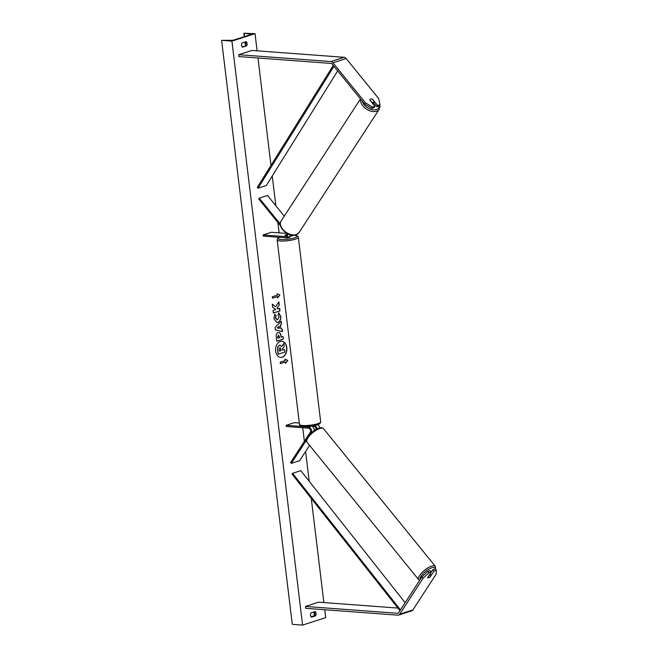 <?xml version="1.0" encoding="UTF-8"?>
<svg xmlns="http://www.w3.org/2000/svg" width="658" height="658" viewBox="0 0 658 658"><rect width="100%" height="100%" fill="white"/><g stroke="black" fill="none" stroke-linecap="round" stroke-linejoin="round"><path stroke-width="0.99" d="M309.564 445.359L299.596 460.699L291.338 463.364L306.447 440.12M299.308 423.02L294.389 422.658L286.131 425.323L308.47 426.976A3.603 2.484 72.1 0 1 311.111 429.32A3.603 2.484 72.1 0 1 311.02 433.096L310.93 433.219M314.738 425.455A3.603 2.484 72.1 0 1 316.926 428.983M317.707 424.632A3.603 2.484 72.1 0 1 319.714 427.93M312.879 426.302L314.055 426.384A2.402 1.661 72.1 0 1 316.079 429.427M286.131 425.323L286.279 426.491L308.61 428.144A2.402 1.661 72.1 0 1 310.37 429.707A2.402 1.661 72.1 0 1 310.313 432.224L290.63 462.492L291.338 463.364M314.31 430.521A3.603 2.484 -107.9 0 0 311.275 426.071L308.47 426.976M427.766 571.35L428.893 572.74L422.995 578.349L421.86 576.951L427.766 571.35L430.192 570.568L431.319 571.958L427.667 577.584A2.402 0.847 140.9 0 0 427.733 577.732A2.402 0.847 140.9 0 0 428.58 577.782A2.402 0.847 140.9 0 0 430.307 576.729L433.959 571.103L436.386 570.322L435.251 568.931L432.832 569.713L433.959 571.103M421.86 576.951L398.551 612.82A1.916 1.324 72.1 0 1 398.008 613.256A1.916 1.324 72.1 0 1 397.638 613.297L305.485 606.446L305.707 608.321L397.868 615.164A3.841 2.648 72.1 0 0 398.592 615.082L411.801 610.821A3.841 2.648 72.1 0 0 412.887 609.95L399.677 614.218A3.841 2.648 72.1 0 1 398.592 615.082M430.414 573.422L432.832 569.713M436.386 570.322L436.196 574.089L412.887 609.95M397.901 608.074L318.686 602.185L305.485 606.446M431.319 571.958L428.893 572.74M422.995 578.349L399.677 614.218M374.97 106.333L372.551 107.114L365.445 102.812L364.631 104.063L371.737 108.364L374.163 107.583L374.97 106.333L369.878 100.057A2.402 1.513 -147 0 1 370.035 99.374A2.402 1.513 -147 0 1 370.635 98.939A2.402 1.513 -147 0 1 372.518 99.21L377.618 105.477L380.036 104.696L379.222 105.946L376.804 106.728L377.618 105.477M364.631 104.063L332.134 64.048A1.916 1.324 -107.9 0 0 331.097 63.423L238.936 56.58L238.714 54.713L330.875 61.556A3.841 2.648 -107.9 0 1 332.948 62.798L365.445 102.812M373.571 102.747L376.804 106.728M380.036 104.696L378.654 98.544L346.157 58.537A3.841 2.648 -107.9 0 0 344.076 57.295L251.924 50.444L238.714 54.713M371.737 108.364L372.551 107.114M280.25 224.016L259.244 198.157L267.502 195.492L284.264 216.137M290.096 235.942L291.017 236.016A3.603 2.484 -107.9 0 0 291.7 235.934A3.603 2.484 -107.9 0 0 292.662 235.21M280.481 225.702L258.742 198.938L259.244 198.157M290.507 234.832A3.603 2.484 72.1 0 1 289.059 236.79L286.255 237.694A3.603 2.484 -107.9 0 1 285.572 237.768L263.241 236.115L263.093 234.947L285.432 236.6A2.402 1.661 -107.9 0 0 285.885 236.551A2.402 1.661 -107.9 0 0 286.394 233.031M286.255 237.694A3.603 2.484 -107.9 0 0 287.571 233.697M263.093 234.947L271.351 232.282L286.592 233.409M286.765 235.589L284.972 235.457A2.402 0.469 173.1 0 1 284.947 235.391A2.402 0.469 173.1 0 1 286.888 234.692A2.402 0.469 -6.9 0 0 284.947 235.383L286.789 235.523M312.608 426.623A2.402 0.469 -6.9 0 0 312.887 426.368L312.821 425.833M285.227 237.744A2.402 0.469 -6.9 0 0 285.959 237.974A2.402 0.469 -6.9 0 0 288.566 237.76A2.402 0.469 -6.9 0 0 289.989 237.151L289.874 236.222M430.028 576.959A2.402 0.847 -39.1 0 1 428.58 577.782A2.402 0.847 -39.1 0 1 427.733 577.732A2.402 0.847 -39.1 0 1 427.716 577.708L429.164 575.479A2.402 0.847 -39.1 0 1 430.612 574.656A2.402 0.847 -39.1 0 1 431.459 574.705A2.402 0.847 -39.1 0 1 431.475 574.73L430.028 576.959M280.547 357.393A8.093 5.634 94.2 0 0 286.625 347.523A8.093 5.634 94.2 0 0 281.739 341.255M275.661 351.133A8.093 5.634 94.2 0 0 280.629 357.401A8.093 5.634 94.2 0 0 286.798 347.539A8.093 5.634 94.2 0 0 281.83 341.263A8.093 5.634 94.2 0 0 275.661 351.133M324.748 609.736L325.702 617.64L302.59 625.1L292.284 624.335L221.614 40.36L230.95 40.327A2.402 0.469 -6.9 0 0 234.19 39.916L250.369 34.693A2.402 0.469 -6.9 0 0 251.027 34.282A2.402 0.469 -6.9 0 0 250.418 34.043L243.879 33.27L255.033 33.665L257.114 50.831M257.977 57.994L270.981 165.429M272.256 175.974L275.866 205.79M277.89 222.511L279.14 232.858M302.721 427.708L304.374 441.362M305.592 451.47L309.202 481.286M311.275 498.443L323.876 602.572M255.033 33.665L231.92 41.125L302.59 625.1M278.778 312.838L280.769 316.498C280.974 319.484 280.028 321.458 277.939 322.42L276.919 322.552L273.884 318.604L274.781 314.195L276.089 315.799L275.562 318.094L277.594 319.755L279.091 316.959L278.03 315.108L278.778 312.838M276.928 319.821L277.577 319.763M278.145 332.57C279.74 332.241 280.695 333.326 281.007 335.819L281.163 337.102L283.047 336.493L283.359 339.084L276.763 341.214L276.278 337.209C276.015 334.716 276.631 333.178 278.128 332.578L278.869 332.471M275.546 306.776L272.272 304.152L272.642 307.22L275.718 309.573L273.037 310.436L273.35 313.027L279.954 310.897L279.642 308.306L277.931 308.857L277.067 308.15L279.239 305.008L278.86 301.899L275.546 306.776L272.289 304.292M311.407 617.155L315.7 615.773A3.002 2.089 94.2 0 0 316.079 613.47A3.002 2.089 94.2 0 0 315.19 611.57L310.897 612.952A3.002 2.089 94.2 0 0 311.407 617.155M246.725 45.813L242.432 47.195A3.002 2.089 -85.8 0 1 241.93 42.992L246.215 41.61A3.002 2.089 -85.8 0 1 247.104 43.51A3.002 2.089 -85.8 0 1 246.725 45.813L242.103 46.825M285.333 361.99L285.498 363.389L287.817 360.452L284.996 359.186L285.161 360.584L280.209 362.188L280.382 363.586L285.333 361.99L280.374 363.52M277.076 293.781L279.905 295.047L277.586 297.984L277.421 296.585L272.461 298.181L272.297 296.783L277.248 295.179L277.076 293.781M280.456 325.093L280.892 328.712L282.142 328.992L282.463 331.665L275.381 329.847L275.077 327.363L281.205 321.277L281.542 324.04L280.283 325.077L280.892 328.712M245.344 41.89A3.002 2.089 -85.8 0 1 245.903 43.42A3.002 2.089 -85.8 0 1 245.524 45.723M311.078 616.785L314.499 615.682A3.002 2.089 94.2 0 0 314.878 613.379A3.002 2.089 94.2 0 0 314.318 611.85M231.92 41.125L221.614 40.36M314.499 615.682L315.7 615.773M282.553 350.072L284.569 349.497L284.881 352.088L278.087 354.21L277.553 349.785L277.906 346.503L280.127 345.088M281.723 346.297L283.837 343.476L284.198 346.47L282.422 349.003L282.562 350.138L284.569 349.497M277.906 346.503L280.037 345.08M278.26 354.226L277.725 349.793L278.079 346.511M279.518 345.187L281.797 346.453L283.837 343.476M285.482 363.191L287.817 360.452M287.645 360.444L285.004 359.252M277.084 293.846L279.905 295.047M279.732 295.039L277.561 297.786M272.453 298.115L277.421 296.585M277.931 308.857L276.903 308.141L279.239 305.008M279.066 304.999L278.721 302.112M273.341 312.961L279.954 310.897M279.782 310.88L279.477 308.363M277.972 332.561C279.568 332.232 280.522 333.31 280.834 335.81L281.163 337.102M282.882 336.542L283.359 339.084M283.195 339.067L276.755 341.148M278.704 335.103L277.668 336.904L277.816 338.113L279.732 337.562L278.54 335.136L277.98 338.13M278.605 312.83L280.596 316.482C280.801 319.475 279.856 321.449 277.766 322.404L276.829 322.543M274.715 314.31L276.089 315.799M275.916 315.791L275.389 318.085L277.405 319.747M280.719 328.704L282.142 328.992M281.969 328.984L282.29 331.624M281.056 321.433L281.542 324.04M281.369 324.024L280.283 325.077M279.124 326.294L277.215 327.914L279.379 328.375L279.124 326.294L277.388 327.931L279.379 328.375M279.963 347.753L279.329 349.414L279.535 351.117L281.122 350.607L280.201 347.72M279.527 351.051L280.95 350.591L280.744 348.88L279.79 347.745M370.635 98.939A2.402 1.513 33 0 0 370.035 99.374A2.402 1.513 33 0 0 369.886 99.81L371.902 102.294A2.402 1.513 33 0 0 373.464 102.418A2.402 1.513 33 0 0 374.065 101.99A2.402 1.513 33 0 0 374.213 101.546L372.198 99.062A2.402 1.513 33 0 0 370.635 98.939M399.949 610.665L292.037 474.089L292.555 473.324L300.813 470.659L405.131 602.687M400.459 609.884L292.555 473.324M333.261 65.422L257.336 187.341L258.051 188.196L266.309 185.531L337.694 70.891M333.968 66.293L258.051 188.196M398.32 613.075L397.638 613.297M344.076 57.295L330.875 61.556M346.157 58.537L332.948 62.798M286.288 236.329L285.432 236.6M319.558 422.987A9.475 1.851 173.1 0 1 314.458 425.487A9.475 1.851 173.1 0 1 303.7 426.417M302.738 425.512A10.676 2.089 -6.9 0 0 314.351 424.575A10.676 2.089 -6.9 0 0 320.676 421.86C320.701 425.603 309.638 426.54 303.47 426.442C300.78 426.252 299.456 425.578 299.48 424.426A10.676 2.089 -6.9 0 0 302.738 425.512M320.676 421.86L298.345 237.324A10.676 2.089 173.1 0 1 292.02 240.038A10.676 2.089 173.1 0 1 280.407 240.976A10.676 2.089 173.1 0 1 277.15 239.89L299.48 424.426M279.724 237.332A9.475 1.851 -6.9 0 0 281.089 239.545A9.475 1.851 -6.9 0 0 294.397 237.941A9.475 1.851 -6.9 0 0 294.126 235.334A9.475 1.851 -6.9 0 0 293.649 235.309M435.407 569.112A9.475 3.356 140.9 0 0 431.763 567.788A9.475 3.356 140.9 0 0 423.538 573.258A9.475 3.356 140.9 0 0 420.182 579.534M431.566 566.135A10.676 3.775 -39.1 0 1 435.341 566.349L323.571 428.736A10.676 3.775 140.9 0 0 319.804 428.514A10.676 3.775 140.9 0 0 310.066 435.16A10.676 3.775 140.9 0 0 306.998 442.192L418.759 579.813A10.676 3.775 -39.1 0 1 421.836 572.781A10.676 3.775 -39.1 0 1 431.566 566.135M244.184 33.394L244.57 36.568M245.22 41.931L245.648 45.46M314.187 611.891L314.614 615.419M250.418 34.043L250.492 34.652M379.312 105.815A9.475 5.971 -147 0 1 376.318 109.59A9.475 5.971 -147 0 1 362.311 101.2M360.658 99.161A10.676 6.728 33 0 0 365.527 108.414A10.676 6.728 33 0 0 376.516 111.243A10.676 6.728 33 0 0 379.173 109.31L298.987 232.661A10.676 6.728 -147 0 1 296.33 234.593A10.676 6.728 -147 0 1 284.371 230.966A10.676 6.728 -147 0 1 281.089 221.03L360.461 98.922M294.513 235.029L291.7 235.934M298.345 237.324C298.387 236.181 297.054 235.506 294.356 235.309L293.756 235.268M279.584 237.324L277.437 238.755L277.15 239.89M435.662 569.441L435.341 566.349M306.998 442.192C303.733 440.317 311.958 430.168 318.924 428.152C320.816 427.429 322.362 427.618 323.571 428.736M419.582 580.463L418.759 579.813M314.368 615.724L313.907 611.981M245.393 45.764L244.941 42.022M244.291 36.659L243.879 33.27M298.987 232.661L295.993 234.865C288.607 237.727 276.681 226.771 281.089 221.03M374.065 101.99L372.741 104.013M379.863 104.967L379.995 106.785L379.173 109.31"/></g></svg>
